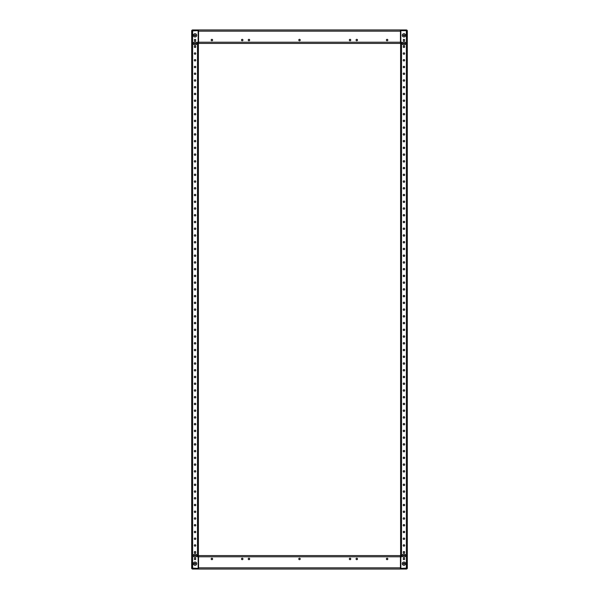 <?xml version="1.0" encoding="UTF-8"?>
<svg xmlns="http://www.w3.org/2000/svg" width="599" height="599" viewBox="0 0 599 599"><rect width="100%" height="100%" fill="white"/><g stroke="black" fill="none" stroke-linecap="round" stroke-linejoin="round"><path stroke-width="0.9" d="M192.354 36.689L191.68 36.419L191.68 30.893A0.943 0.943 0 0 1 192.623 29.95L397.938 29.95M397.938 569.05L198.284 569.05L198.284 568.376L192.354 568.107L192.354 562.311M195.049 39.332A0.726 0.726 0 0 1 195.776 40.058A0.726 0.726 0 0 1 195.049 40.784A0.726 0.726 0 0 1 194.323 40.058A0.726 0.726 0 0 1 195.049 39.332M195.049 46.071A0.726 0.726 0 0 1 195.776 46.797A0.726 0.726 0 0 1 195.049 47.523A0.726 0.726 0 0 1 194.323 46.797A0.726 0.726 0 0 1 195.049 46.071M195.049 52.809A0.726 0.726 0 0 1 195.776 53.536A0.726 0.726 0 0 1 195.049 54.262A0.726 0.726 0 0 1 194.323 53.536A0.726 0.726 0 0 1 195.049 52.809M195.049 59.548A0.726 0.726 0 0 1 195.776 60.274A0.726 0.726 0 0 1 195.049 61.001A0.726 0.726 0 0 1 194.323 60.274A0.726 0.726 0 0 1 195.049 59.548M195.049 66.287A0.726 0.726 0 0 1 195.776 67.013A0.726 0.726 0 0 1 195.049 67.739A0.726 0.726 0 0 1 194.323 67.013A0.726 0.726 0 0 1 195.049 66.287M195.049 73.026A0.726 0.726 0 0 1 195.776 73.752A0.726 0.726 0 0 1 195.049 74.478A0.726 0.726 0 0 1 194.323 73.752A0.726 0.726 0 0 1 195.049 73.026M195.049 79.764A0.726 0.726 0 0 1 195.776 80.491A0.726 0.726 0 0 1 195.049 81.217A0.726 0.726 0 0 1 194.323 80.491A0.726 0.726 0 0 1 195.049 79.764M195.049 86.503A0.726 0.726 0 0 1 195.776 87.229A0.726 0.726 0 0 1 195.049 87.956A0.726 0.726 0 0 1 194.323 87.229A0.726 0.726 0 0 1 195.049 86.503M195.049 93.242A0.726 0.726 0 0 1 195.776 93.968A0.726 0.726 0 0 1 195.049 94.694A0.726 0.726 0 0 1 194.323 93.968A0.726 0.726 0 0 1 195.049 93.242M195.049 99.981A0.726 0.726 0 0 1 195.776 100.707A0.726 0.726 0 0 1 195.049 101.433A0.726 0.726 0 0 1 194.323 100.707A0.726 0.726 0 0 1 195.049 99.981M195.049 106.719A0.726 0.726 0 0 1 195.776 107.446A0.726 0.726 0 0 1 195.049 108.172A0.726 0.726 0 0 1 194.323 107.446A0.726 0.726 0 0 1 195.049 106.719M195.049 113.458A0.726 0.726 0 0 1 195.776 114.184A0.726 0.726 0 0 1 195.049 114.911A0.726 0.726 0 0 1 194.323 114.184A0.726 0.726 0 0 1 195.049 113.458M195.049 120.197A0.726 0.726 0 0 1 195.776 120.923A0.726 0.726 0 0 1 195.049 121.649A0.726 0.726 0 0 1 194.323 120.923A0.726 0.726 0 0 1 195.049 120.197M195.049 126.936A0.726 0.726 0 0 1 195.776 127.662A0.726 0.726 0 0 1 195.049 128.388A0.726 0.726 0 0 1 194.323 127.662A0.726 0.726 0 0 1 195.049 126.936M195.049 133.674A0.726 0.726 0 0 1 195.776 134.401A0.726 0.726 0 0 1 195.049 135.127A0.726 0.726 0 0 1 194.323 134.401A0.726 0.726 0 0 1 195.049 133.674M195.049 140.413A0.726 0.726 0 0 1 195.776 141.139A0.726 0.726 0 0 1 195.049 141.866A0.726 0.726 0 0 1 194.323 141.139A0.726 0.726 0 0 1 195.049 140.413M195.049 147.152A0.726 0.726 0 0 1 195.776 147.878A0.726 0.726 0 0 1 195.049 148.604A0.726 0.726 0 0 1 194.323 147.878A0.726 0.726 0 0 1 195.049 147.152M195.049 153.891A0.726 0.726 0 0 1 195.776 154.617A0.726 0.726 0 0 1 195.049 155.343A0.726 0.726 0 0 1 194.323 154.617A0.726 0.726 0 0 1 195.049 153.891M195.049 160.629A0.726 0.726 0 0 1 195.776 161.356A0.726 0.726 0 0 1 195.049 162.082A0.726 0.726 0 0 1 194.323 161.356A0.726 0.726 0 0 1 195.049 160.629M195.049 167.368A0.726 0.726 0 0 1 195.776 168.094A0.726 0.726 0 0 1 195.049 168.821A0.726 0.726 0 0 1 194.323 168.094A0.726 0.726 0 0 1 195.049 167.368M195.049 174.107A0.726 0.726 0 0 1 195.776 174.833A0.726 0.726 0 0 1 195.049 175.559A0.726 0.726 0 0 1 194.323 174.833A0.726 0.726 0 0 1 195.049 174.107M195.049 180.846A0.726 0.726 0 0 1 195.776 181.572A0.726 0.726 0 0 1 195.049 182.298A0.726 0.726 0 0 1 194.323 181.572A0.726 0.726 0 0 1 195.049 180.846M195.049 187.584A0.726 0.726 0 0 1 195.776 188.311A0.726 0.726 0 0 1 195.049 189.037A0.726 0.726 0 0 1 194.323 188.311A0.726 0.726 0 0 1 195.049 187.584M195.049 194.323A0.726 0.726 0 0 1 195.776 195.049A0.726 0.726 0 0 1 195.049 195.776A0.726 0.726 0 0 1 194.323 195.049A0.726 0.726 0 0 1 195.049 194.323M195.049 201.062A0.726 0.726 0 0 1 195.776 201.788A0.726 0.726 0 0 1 195.049 202.514A0.726 0.726 0 0 1 194.323 201.788A0.726 0.726 0 0 1 195.049 201.062M195.049 207.801A0.726 0.726 0 0 1 195.776 208.527A0.726 0.726 0 0 1 195.049 209.253A0.726 0.726 0 0 1 194.323 208.527A0.726 0.726 0 0 1 195.049 207.801M195.049 214.539A0.726 0.726 0 0 1 195.776 215.266A0.726 0.726 0 0 1 195.049 215.992A0.726 0.726 0 0 1 194.323 215.266A0.726 0.726 0 0 1 195.049 214.539M195.049 221.278A0.726 0.726 0 0 1 195.776 222.004A0.726 0.726 0 0 1 195.049 222.731A0.726 0.726 0 0 1 194.323 222.004A0.726 0.726 0 0 1 195.049 221.278M195.049 228.017A0.726 0.726 0 0 1 195.776 228.743A0.726 0.726 0 0 1 195.049 229.469A0.726 0.726 0 0 1 194.323 228.743A0.726 0.726 0 0 1 195.049 228.017M195.049 234.756A0.726 0.726 0 0 1 195.776 235.482A0.726 0.726 0 0 1 195.049 236.208A0.726 0.726 0 0 1 194.323 235.482A0.726 0.726 0 0 1 195.049 234.756M195.049 241.494A0.726 0.726 0 0 1 195.776 242.221A0.726 0.726 0 0 1 195.049 242.947A0.726 0.726 0 0 1 194.323 242.221A0.726 0.726 0 0 1 195.049 241.494M195.049 248.233A0.726 0.726 0 0 1 195.776 248.959A0.726 0.726 0 0 1 195.049 249.686A0.726 0.726 0 0 1 194.323 248.959A0.726 0.726 0 0 1 195.049 248.233M195.049 254.972A0.726 0.726 0 0 1 195.776 255.698A0.726 0.726 0 0 1 195.049 256.424A0.726 0.726 0 0 1 194.323 255.698A0.726 0.726 0 0 1 195.049 254.972M195.049 261.711A0.726 0.726 0 0 1 195.776 262.437A0.726 0.726 0 0 1 195.049 263.163A0.726 0.726 0 0 1 194.323 262.437A0.726 0.726 0 0 1 195.049 261.711M195.049 268.449A0.726 0.726 0 0 1 195.776 269.176A0.726 0.726 0 0 1 195.049 269.902A0.726 0.726 0 0 1 194.323 269.176A0.726 0.726 0 0 1 195.049 268.449M195.049 275.188A0.726 0.726 0 0 1 195.776 275.914A0.726 0.726 0 0 1 195.049 276.641A0.726 0.726 0 0 1 194.323 275.914A0.726 0.726 0 0 1 195.049 275.188M195.049 281.927A0.726 0.726 0 0 1 195.776 282.653A0.726 0.726 0 0 1 195.049 283.379A0.726 0.726 0 0 1 194.323 282.653A0.726 0.726 0 0 1 195.049 281.927M195.049 288.666A0.726 0.726 0 0 1 195.776 289.392A0.726 0.726 0 0 1 195.049 290.118A0.726 0.726 0 0 1 194.323 289.392A0.726 0.726 0 0 1 195.049 288.666M195.049 295.404A0.726 0.726 0 0 1 195.776 296.131A0.726 0.726 0 0 1 195.049 296.857A0.726 0.726 0 0 1 194.323 296.131A0.726 0.726 0 0 1 195.049 295.404M195.049 302.143A0.726 0.726 0 0 1 195.776 302.869A0.726 0.726 0 0 1 195.049 303.596A0.726 0.726 0 0 1 194.323 302.869A0.726 0.726 0 0 1 195.049 302.143M195.049 308.882A0.726 0.726 0 0 1 195.776 309.608A0.726 0.726 0 0 1 195.049 310.334A0.726 0.726 0 0 1 194.323 309.608A0.726 0.726 0 0 1 195.049 308.882M195.049 315.621A0.726 0.726 0 0 1 195.776 316.347A0.726 0.726 0 0 1 195.049 317.073A0.726 0.726 0 0 1 194.323 316.347A0.726 0.726 0 0 1 195.049 315.621M195.049 322.359A0.726 0.726 0 0 1 195.776 323.086A0.726 0.726 0 0 1 195.049 323.812A0.726 0.726 0 0 1 194.323 323.086A0.726 0.726 0 0 1 195.049 322.359M195.049 329.098A0.726 0.726 0 0 1 195.776 329.824A0.726 0.726 0 0 1 195.049 330.551A0.726 0.726 0 0 1 194.323 329.824A0.726 0.726 0 0 1 195.049 329.098M195.049 335.837A0.726 0.726 0 0 1 195.776 336.563A0.726 0.726 0 0 1 195.049 337.289A0.726 0.726 0 0 1 194.323 336.563A0.726 0.726 0 0 1 195.049 335.837M195.049 342.576A0.726 0.726 0 0 1 195.776 343.302A0.726 0.726 0 0 1 195.049 344.028A0.726 0.726 0 0 1 194.323 343.302A0.726 0.726 0 0 1 195.049 342.576M195.049 349.314A0.726 0.726 0 0 1 195.776 350.041A0.726 0.726 0 0 1 195.049 350.767A0.726 0.726 0 0 1 194.323 350.041A0.726 0.726 0 0 1 195.049 349.314M195.049 356.053A0.726 0.726 0 0 1 195.776 356.779A0.726 0.726 0 0 1 195.049 357.506A0.726 0.726 0 0 1 194.323 356.779A0.726 0.726 0 0 1 195.049 356.053M195.049 362.792A0.726 0.726 0 0 1 195.776 363.518A0.726 0.726 0 0 1 195.049 364.244A0.726 0.726 0 0 1 194.323 363.518A0.726 0.726 0 0 1 195.049 362.792M195.049 369.531A0.726 0.726 0 0 1 195.776 370.257A0.726 0.726 0 0 1 195.049 370.983A0.726 0.726 0 0 1 194.323 370.257A0.726 0.726 0 0 1 195.049 369.531M195.049 376.269A0.726 0.726 0 0 1 195.776 376.996A0.726 0.726 0 0 1 195.049 377.722A0.726 0.726 0 0 1 194.323 376.996A0.726 0.726 0 0 1 195.049 376.269M195.049 383.008A0.726 0.726 0 0 1 195.776 383.734A0.726 0.726 0 0 1 195.049 384.461A0.726 0.726 0 0 1 194.323 383.734A0.726 0.726 0 0 1 195.049 383.008M195.049 389.747A0.726 0.726 0 0 1 195.776 390.473A0.726 0.726 0 0 1 195.049 391.199A0.726 0.726 0 0 1 194.323 390.473A0.726 0.726 0 0 1 195.049 389.747M195.049 396.486A0.726 0.726 0 0 1 195.776 397.212A0.726 0.726 0 0 1 195.049 397.938A0.726 0.726 0 0 1 194.323 397.212A0.726 0.726 0 0 1 195.049 396.486M195.049 403.224A0.726 0.726 0 0 1 195.776 403.951A0.726 0.726 0 0 1 195.049 404.677A0.726 0.726 0 0 1 194.323 403.951A0.726 0.726 0 0 1 195.049 403.224M195.049 409.963A0.726 0.726 0 0 1 195.776 410.689A0.726 0.726 0 0 1 195.049 411.416A0.726 0.726 0 0 1 194.323 410.689A0.726 0.726 0 0 1 195.049 409.963M195.049 416.702A0.726 0.726 0 0 1 195.776 417.428A0.726 0.726 0 0 1 195.049 418.154A0.726 0.726 0 0 1 194.323 417.428A0.726 0.726 0 0 1 195.049 416.702M195.049 423.441A0.726 0.726 0 0 1 195.776 424.167A0.726 0.726 0 0 1 195.049 424.893A0.726 0.726 0 0 1 194.323 424.167A0.726 0.726 0 0 1 195.049 423.441M195.049 430.179A0.726 0.726 0 0 1 195.776 430.906A0.726 0.726 0 0 1 195.049 431.632A0.726 0.726 0 0 1 194.323 430.906A0.726 0.726 0 0 1 195.049 430.179M195.049 436.918A0.726 0.726 0 0 1 195.776 437.644A0.726 0.726 0 0 1 195.049 438.371A0.726 0.726 0 0 1 194.323 437.644A0.726 0.726 0 0 1 195.049 436.918M195.049 443.657A0.726 0.726 0 0 1 195.776 444.383A0.726 0.726 0 0 1 195.049 445.109A0.726 0.726 0 0 1 194.323 444.383A0.726 0.726 0 0 1 195.049 443.657M195.049 450.396A0.726 0.726 0 0 1 195.776 451.122A0.726 0.726 0 0 1 195.049 451.848A0.726 0.726 0 0 1 194.323 451.122A0.726 0.726 0 0 1 195.049 450.396M195.049 457.134A0.726 0.726 0 0 1 195.776 457.861A0.726 0.726 0 0 1 195.049 458.587A0.726 0.726 0 0 1 194.323 457.861A0.726 0.726 0 0 1 195.049 457.134M195.049 463.873A0.726 0.726 0 0 1 195.776 464.599A0.726 0.726 0 0 1 195.049 465.326A0.726 0.726 0 0 1 194.323 464.599A0.726 0.726 0 0 1 195.049 463.873M195.049 470.612A0.726 0.726 0 0 1 195.776 471.338A0.726 0.726 0 0 1 195.049 472.064A0.726 0.726 0 0 1 194.323 471.338A0.726 0.726 0 0 1 195.049 470.612M195.049 477.351A0.726 0.726 0 0 1 195.776 478.077A0.726 0.726 0 0 1 195.049 478.803A0.726 0.726 0 0 1 194.323 478.077A0.726 0.726 0 0 1 195.049 477.351M195.049 484.089A0.726 0.726 0 0 1 195.776 484.816A0.726 0.726 0 0 1 195.049 485.542A0.726 0.726 0 0 1 194.323 484.816A0.726 0.726 0 0 1 195.049 484.089M195.049 490.828A0.726 0.726 0 0 1 195.776 491.554A0.726 0.726 0 0 1 195.049 492.281A0.726 0.726 0 0 1 194.323 491.554A0.726 0.726 0 0 1 195.049 490.828M195.049 497.567A0.726 0.726 0 0 1 195.776 498.293A0.726 0.726 0 0 1 195.049 499.019A0.726 0.726 0 0 1 194.323 498.293A0.726 0.726 0 0 1 195.049 497.567M195.049 504.306A0.726 0.726 0 0 1 195.776 505.032A0.726 0.726 0 0 1 195.049 505.758A0.726 0.726 0 0 1 194.323 505.032A0.726 0.726 0 0 1 195.049 504.306M195.049 511.044A0.726 0.726 0 0 1 195.776 511.771A0.726 0.726 0 0 1 195.049 512.497A0.726 0.726 0 0 1 194.323 511.771A0.726 0.726 0 0 1 195.049 511.044M195.049 517.783A0.726 0.726 0 0 1 195.776 518.509A0.726 0.726 0 0 1 195.049 519.236A0.726 0.726 0 0 1 194.323 518.509A0.726 0.726 0 0 1 195.049 517.783M195.049 524.522A0.726 0.726 0 0 1 195.776 525.248A0.726 0.726 0 0 1 195.049 525.974A0.726 0.726 0 0 1 194.323 525.248A0.726 0.726 0 0 1 195.049 524.522M195.049 531.261A0.726 0.726 0 0 1 195.776 531.987A0.726 0.726 0 0 1 195.049 532.713A0.726 0.726 0 0 1 194.323 531.987A0.726 0.726 0 0 1 195.049 531.261M195.049 537.999A0.726 0.726 0 0 1 195.776 538.726A0.726 0.726 0 0 1 195.049 539.452A0.726 0.726 0 0 1 194.323 538.726A0.726 0.726 0 0 1 195.049 537.999M195.049 544.738A0.726 0.726 0 0 1 195.776 545.464A0.726 0.726 0 0 1 195.049 546.191A0.726 0.726 0 0 1 194.323 545.464A0.726 0.726 0 0 1 195.049 544.738M195.049 551.477A0.726 0.726 0 0 1 195.776 552.203A0.726 0.726 0 0 1 195.049 552.929A0.726 0.726 0 0 1 194.323 552.203A0.726 0.726 0 0 1 195.049 551.477M195.049 558.216A0.726 0.726 0 0 1 195.776 558.942A0.726 0.726 0 0 1 195.049 559.668A0.726 0.726 0 0 1 194.323 558.942A0.726 0.726 0 0 1 195.049 558.216M195.049 41.78A1.647 1.647 0 0 1 196.697 43.428A1.647 1.647 0 0 1 195.049 45.075A1.647 1.647 0 0 1 193.402 43.428A1.647 1.647 0 0 1 195.049 41.78M195.049 33.694A1.647 1.647 0 0 1 196.697 35.341A1.647 1.647 0 0 1 195.049 36.988A1.647 1.647 0 0 1 193.402 35.341A1.647 1.647 0 0 1 195.049 33.694M195.049 553.925A1.647 1.647 0 0 1 196.697 555.572A1.647 1.647 0 0 1 195.049 557.22A1.647 1.647 0 0 1 193.402 555.572A1.647 1.647 0 0 1 195.049 553.925M195.049 562.012A1.647 1.647 0 0 1 196.697 563.659A1.647 1.647 0 0 1 195.049 565.306A1.647 1.647 0 0 1 193.402 563.659A1.647 1.647 0 0 1 195.049 562.012M198.419 557.325L198.419 42.132L197.475 42.132L197.475 556.868L198.149 556.868L198.149 568.324L192.623 568.324L192.623 30.676L198.149 30.676L198.149 42.132M198.419 41.675L198.419 42.132M192.623 36.689L191.68 36.689L191.68 562.311L192.623 562.311M195.049 45.045A1.617 1.617 0 0 0 196.667 43.428A1.617 1.617 0 0 0 195.049 41.81A1.617 1.617 0 0 0 193.432 43.428A1.617 1.617 0 0 0 195.049 45.045M194.51 43.742L194.51 43.113L195.588 43.113L195.588 43.742L194.51 43.742M195.049 557.19A1.617 1.617 0 0 0 196.667 555.572A1.617 1.617 0 0 0 195.049 553.955A1.617 1.617 0 0 0 193.432 555.572A1.617 1.617 0 0 0 195.049 557.19M194.51 555.887L194.51 555.258L195.588 555.258L195.588 555.887L194.51 555.887M195.049 565.276A1.617 1.617 0 0 0 196.667 563.659A1.617 1.617 0 0 0 195.049 562.042A1.617 1.617 0 0 0 193.432 563.659A1.617 1.617 0 0 0 195.049 565.276M194.51 563.973L194.51 563.345L195.588 563.345L195.588 563.973L194.51 563.973M195.049 36.958A1.617 1.617 0 0 0 196.667 35.341A1.617 1.617 0 0 0 195.049 33.724A1.617 1.617 0 0 0 193.432 35.341A1.617 1.617 0 0 0 195.049 36.958M194.51 35.655L194.51 35.027L195.588 35.027L195.588 35.655L194.51 35.655M406.646 562.311L407.32 562.581L407.32 568.107A0.943 0.943 0 0 1 406.377 569.05L393.199 569.05L400.446 569.05L400.446 567.837L198.554 567.837L198.554 569.05L201.062 569.05M201.062 29.95L198.554 29.95L198.554 43.428L400.446 43.428L400.446 29.95L393.199 29.95L400.716 29.95L400.716 30.624L406.377 30.624L406.646 36.689M403.951 559.668A0.726 0.726 0 0 1 403.224 558.942A0.726 0.726 0 0 1 403.951 558.216A0.726 0.726 0 0 1 404.677 558.942A0.726 0.726 0 0 1 403.951 559.668M403.951 552.929A0.726 0.726 0 0 1 403.224 552.203A0.726 0.726 0 0 1 403.951 551.477A0.726 0.726 0 0 1 404.677 552.203A0.726 0.726 0 0 1 403.951 552.929M403.951 546.191A0.726 0.726 0 0 1 403.224 545.464A0.726 0.726 0 0 1 403.951 544.738A0.726 0.726 0 0 1 404.677 545.464A0.726 0.726 0 0 1 403.951 546.191M403.951 539.452A0.726 0.726 0 0 1 403.224 538.726A0.726 0.726 0 0 1 403.951 537.999A0.726 0.726 0 0 1 404.677 538.726A0.726 0.726 0 0 1 403.951 539.452M403.951 532.713A0.726 0.726 0 0 1 403.224 531.987A0.726 0.726 0 0 1 403.951 531.261A0.726 0.726 0 0 1 404.677 531.987A0.726 0.726 0 0 1 403.951 532.713M403.951 525.974A0.726 0.726 0 0 1 403.224 525.248A0.726 0.726 0 0 1 403.951 524.522A0.726 0.726 0 0 1 404.677 525.248A0.726 0.726 0 0 1 403.951 525.974M403.951 519.236A0.726 0.726 0 0 1 403.224 518.509A0.726 0.726 0 0 1 403.951 517.783A0.726 0.726 0 0 1 404.677 518.509A0.726 0.726 0 0 1 403.951 519.236M403.951 512.497A0.726 0.726 0 0 1 403.224 511.771A0.726 0.726 0 0 1 403.951 511.044A0.726 0.726 0 0 1 404.677 511.771A0.726 0.726 0 0 1 403.951 512.497M403.951 505.758A0.726 0.726 0 0 1 403.224 505.032A0.726 0.726 0 0 1 403.951 504.306A0.726 0.726 0 0 1 404.677 505.032A0.726 0.726 0 0 1 403.951 505.758M403.951 499.019A0.726 0.726 0 0 1 403.224 498.293A0.726 0.726 0 0 1 403.951 497.567A0.726 0.726 0 0 1 404.677 498.293A0.726 0.726 0 0 1 403.951 499.019M403.951 492.281A0.726 0.726 0 0 1 403.224 491.554A0.726 0.726 0 0 1 403.951 490.828A0.726 0.726 0 0 1 404.677 491.554A0.726 0.726 0 0 1 403.951 492.281M403.951 485.542A0.726 0.726 0 0 1 403.224 484.816A0.726 0.726 0 0 1 403.951 484.089A0.726 0.726 0 0 1 404.677 484.816A0.726 0.726 0 0 1 403.951 485.542M403.951 478.803A0.726 0.726 0 0 1 403.224 478.077A0.726 0.726 0 0 1 403.951 477.351A0.726 0.726 0 0 1 404.677 478.077A0.726 0.726 0 0 1 403.951 478.803M403.951 472.064A0.726 0.726 0 0 1 403.224 471.338A0.726 0.726 0 0 1 403.951 470.612A0.726 0.726 0 0 1 404.677 471.338A0.726 0.726 0 0 1 403.951 472.064M403.951 465.326A0.726 0.726 0 0 1 403.224 464.599A0.726 0.726 0 0 1 403.951 463.873A0.726 0.726 0 0 1 404.677 464.599A0.726 0.726 0 0 1 403.951 465.326M403.951 458.587A0.726 0.726 0 0 1 403.224 457.861A0.726 0.726 0 0 1 403.951 457.134A0.726 0.726 0 0 1 404.677 457.861A0.726 0.726 0 0 1 403.951 458.587M403.951 451.848A0.726 0.726 0 0 1 403.224 451.122A0.726 0.726 0 0 1 403.951 450.396A0.726 0.726 0 0 1 404.677 451.122A0.726 0.726 0 0 1 403.951 451.848M403.951 445.109A0.726 0.726 0 0 1 403.224 444.383A0.726 0.726 0 0 1 403.951 443.657A0.726 0.726 0 0 1 404.677 444.383A0.726 0.726 0 0 1 403.951 445.109M403.951 438.371A0.726 0.726 0 0 1 403.224 437.644A0.726 0.726 0 0 1 403.951 436.918A0.726 0.726 0 0 1 404.677 437.644A0.726 0.726 0 0 1 403.951 438.371M403.951 431.632A0.726 0.726 0 0 1 403.224 430.906A0.726 0.726 0 0 1 403.951 430.179A0.726 0.726 0 0 1 404.677 430.906A0.726 0.726 0 0 1 403.951 431.632M403.951 424.893A0.726 0.726 0 0 1 403.224 424.167A0.726 0.726 0 0 1 403.951 423.441A0.726 0.726 0 0 1 404.677 424.167A0.726 0.726 0 0 1 403.951 424.893M403.951 418.154A0.726 0.726 0 0 1 403.224 417.428A0.726 0.726 0 0 1 403.951 416.702A0.726 0.726 0 0 1 404.677 417.428A0.726 0.726 0 0 1 403.951 418.154M403.951 411.416A0.726 0.726 0 0 1 403.224 410.689A0.726 0.726 0 0 1 403.951 409.963A0.726 0.726 0 0 1 404.677 410.689A0.726 0.726 0 0 1 403.951 411.416M403.951 404.677A0.726 0.726 0 0 1 403.224 403.951A0.726 0.726 0 0 1 403.951 403.224A0.726 0.726 0 0 1 404.677 403.951A0.726 0.726 0 0 1 403.951 404.677M403.951 397.938A0.726 0.726 0 0 1 403.224 397.212A0.726 0.726 0 0 1 403.951 396.486A0.726 0.726 0 0 1 404.677 397.212A0.726 0.726 0 0 1 403.951 397.938M403.951 391.199A0.726 0.726 0 0 1 403.224 390.473A0.726 0.726 0 0 1 403.951 389.747A0.726 0.726 0 0 1 404.677 390.473A0.726 0.726 0 0 1 403.951 391.199M403.951 384.461A0.726 0.726 0 0 1 403.224 383.734A0.726 0.726 0 0 1 403.951 383.008A0.726 0.726 0 0 1 404.677 383.734A0.726 0.726 0 0 1 403.951 384.461M403.951 377.722A0.726 0.726 0 0 1 403.224 376.996A0.726 0.726 0 0 1 403.951 376.269A0.726 0.726 0 0 1 404.677 376.996A0.726 0.726 0 0 1 403.951 377.722M403.951 370.983A0.726 0.726 0 0 1 403.224 370.257A0.726 0.726 0 0 1 403.951 369.531A0.726 0.726 0 0 1 404.677 370.257A0.726 0.726 0 0 1 403.951 370.983M403.951 364.244A0.726 0.726 0 0 1 403.224 363.518A0.726 0.726 0 0 1 403.951 362.792A0.726 0.726 0 0 1 404.677 363.518A0.726 0.726 0 0 1 403.951 364.244M403.951 357.506A0.726 0.726 0 0 1 403.224 356.779A0.726 0.726 0 0 1 403.951 356.053A0.726 0.726 0 0 1 404.677 356.779A0.726 0.726 0 0 1 403.951 357.506M403.951 350.767A0.726 0.726 0 0 1 403.224 350.041A0.726 0.726 0 0 1 403.951 349.314A0.726 0.726 0 0 1 404.677 350.041A0.726 0.726 0 0 1 403.951 350.767M403.951 344.028A0.726 0.726 0 0 1 403.224 343.302A0.726 0.726 0 0 1 403.951 342.576A0.726 0.726 0 0 1 404.677 343.302A0.726 0.726 0 0 1 403.951 344.028M403.951 337.289A0.726 0.726 0 0 1 403.224 336.563A0.726 0.726 0 0 1 403.951 335.837A0.726 0.726 0 0 1 404.677 336.563A0.726 0.726 0 0 1 403.951 337.289M403.951 330.551A0.726 0.726 0 0 1 403.224 329.824A0.726 0.726 0 0 1 403.951 329.098A0.726 0.726 0 0 1 404.677 329.824A0.726 0.726 0 0 1 403.951 330.551M403.951 323.812A0.726 0.726 0 0 1 403.224 323.086A0.726 0.726 0 0 1 403.951 322.359A0.726 0.726 0 0 1 404.677 323.086A0.726 0.726 0 0 1 403.951 323.812M403.951 317.073A0.726 0.726 0 0 1 403.224 316.347A0.726 0.726 0 0 1 403.951 315.621A0.726 0.726 0 0 1 404.677 316.347A0.726 0.726 0 0 1 403.951 317.073M403.951 310.334A0.726 0.726 0 0 1 403.224 309.608A0.726 0.726 0 0 1 403.951 308.882A0.726 0.726 0 0 1 404.677 309.608A0.726 0.726 0 0 1 403.951 310.334M403.951 303.596A0.726 0.726 0 0 1 403.224 302.869A0.726 0.726 0 0 1 403.951 302.143A0.726 0.726 0 0 1 404.677 302.869A0.726 0.726 0 0 1 403.951 303.596M403.951 296.857A0.726 0.726 0 0 1 403.224 296.131A0.726 0.726 0 0 1 403.951 295.404A0.726 0.726 0 0 1 404.677 296.131A0.726 0.726 0 0 1 403.951 296.857M403.951 290.118A0.726 0.726 0 0 1 403.224 289.392A0.726 0.726 0 0 1 403.951 288.666A0.726 0.726 0 0 1 404.677 289.392A0.726 0.726 0 0 1 403.951 290.118M403.951 283.379A0.726 0.726 0 0 1 403.224 282.653A0.726 0.726 0 0 1 403.951 281.927A0.726 0.726 0 0 1 404.677 282.653A0.726 0.726 0 0 1 403.951 283.379M403.951 276.641A0.726 0.726 0 0 1 403.224 275.914A0.726 0.726 0 0 1 403.951 275.188A0.726 0.726 0 0 1 404.677 275.914A0.726 0.726 0 0 1 403.951 276.641M403.951 269.902A0.726 0.726 0 0 1 403.224 269.176A0.726 0.726 0 0 1 403.951 268.449A0.726 0.726 0 0 1 404.677 269.176A0.726 0.726 0 0 1 403.951 269.902M403.951 263.163A0.726 0.726 0 0 1 403.224 262.437A0.726 0.726 0 0 1 403.951 261.711A0.726 0.726 0 0 1 404.677 262.437A0.726 0.726 0 0 1 403.951 263.163M403.951 256.424A0.726 0.726 0 0 1 403.224 255.698A0.726 0.726 0 0 1 403.951 254.972A0.726 0.726 0 0 1 404.677 255.698A0.726 0.726 0 0 1 403.951 256.424M403.951 249.686A0.726 0.726 0 0 1 403.224 248.959A0.726 0.726 0 0 1 403.951 248.233A0.726 0.726 0 0 1 404.677 248.959A0.726 0.726 0 0 1 403.951 249.686M403.951 242.947A0.726 0.726 0 0 1 403.224 242.221A0.726 0.726 0 0 1 403.951 241.494A0.726 0.726 0 0 1 404.677 242.221A0.726 0.726 0 0 1 403.951 242.947M403.951 236.208A0.726 0.726 0 0 1 403.224 235.482A0.726 0.726 0 0 1 403.951 234.756A0.726 0.726 0 0 1 404.677 235.482A0.726 0.726 0 0 1 403.951 236.208M403.951 229.469A0.726 0.726 0 0 1 403.224 228.743A0.726 0.726 0 0 1 403.951 228.017A0.726 0.726 0 0 1 404.677 228.743A0.726 0.726 0 0 1 403.951 229.469M403.951 222.731A0.726 0.726 0 0 1 403.224 222.004A0.726 0.726 0 0 1 403.951 221.278A0.726 0.726 0 0 1 404.677 222.004A0.726 0.726 0 0 1 403.951 222.731M403.951 215.992A0.726 0.726 0 0 1 403.224 215.266A0.726 0.726 0 0 1 403.951 214.539A0.726 0.726 0 0 1 404.677 215.266A0.726 0.726 0 0 1 403.951 215.992M403.951 209.253A0.726 0.726 0 0 1 403.224 208.527A0.726 0.726 0 0 1 403.951 207.801A0.726 0.726 0 0 1 404.677 208.527A0.726 0.726 0 0 1 403.951 209.253M403.951 202.514A0.726 0.726 0 0 1 403.224 201.788A0.726 0.726 0 0 1 403.951 201.062A0.726 0.726 0 0 1 404.677 201.788A0.726 0.726 0 0 1 403.951 202.514M403.951 195.776A0.726 0.726 0 0 1 403.224 195.049A0.726 0.726 0 0 1 403.951 194.323A0.726 0.726 0 0 1 404.677 195.049A0.726 0.726 0 0 1 403.951 195.776M403.951 189.037A0.726 0.726 0 0 1 403.224 188.311A0.726 0.726 0 0 1 403.951 187.584A0.726 0.726 0 0 1 404.677 188.311A0.726 0.726 0 0 1 403.951 189.037M403.951 182.298A0.726 0.726 0 0 1 403.224 181.572A0.726 0.726 0 0 1 403.951 180.846A0.726 0.726 0 0 1 404.677 181.572A0.726 0.726 0 0 1 403.951 182.298M403.951 175.559A0.726 0.726 0 0 1 403.224 174.833A0.726 0.726 0 0 1 403.951 174.107A0.726 0.726 0 0 1 404.677 174.833A0.726 0.726 0 0 1 403.951 175.559M403.951 168.821A0.726 0.726 0 0 1 403.224 168.094A0.726 0.726 0 0 1 403.951 167.368A0.726 0.726 0 0 1 404.677 168.094A0.726 0.726 0 0 1 403.951 168.821M403.951 162.082A0.726 0.726 0 0 1 403.224 161.356A0.726 0.726 0 0 1 403.951 160.629A0.726 0.726 0 0 1 404.677 161.356A0.726 0.726 0 0 1 403.951 162.082M403.951 155.343A0.726 0.726 0 0 1 403.224 154.617A0.726 0.726 0 0 1 403.951 153.891A0.726 0.726 0 0 1 404.677 154.617A0.726 0.726 0 0 1 403.951 155.343M403.951 148.604A0.726 0.726 0 0 1 403.224 147.878A0.726 0.726 0 0 1 403.951 147.152A0.726 0.726 0 0 1 404.677 147.878A0.726 0.726 0 0 1 403.951 148.604M403.951 141.866A0.726 0.726 0 0 1 403.224 141.139A0.726 0.726 0 0 1 403.951 140.413A0.726 0.726 0 0 1 404.677 141.139A0.726 0.726 0 0 1 403.951 141.866M403.951 135.127A0.726 0.726 0 0 1 403.224 134.401A0.726 0.726 0 0 1 403.951 133.674A0.726 0.726 0 0 1 404.677 134.401A0.726 0.726 0 0 1 403.951 135.127M403.951 128.388A0.726 0.726 0 0 1 403.224 127.662A0.726 0.726 0 0 1 403.951 126.936A0.726 0.726 0 0 1 404.677 127.662A0.726 0.726 0 0 1 403.951 128.388M403.951 121.649A0.726 0.726 0 0 1 403.224 120.923A0.726 0.726 0 0 1 403.951 120.197A0.726 0.726 0 0 1 404.677 120.923A0.726 0.726 0 0 1 403.951 121.649M403.951 114.911A0.726 0.726 0 0 1 403.224 114.184A0.726 0.726 0 0 1 403.951 113.458A0.726 0.726 0 0 1 404.677 114.184A0.726 0.726 0 0 1 403.951 114.911M403.951 108.172A0.726 0.726 0 0 1 403.224 107.446A0.726 0.726 0 0 1 403.951 106.719A0.726 0.726 0 0 1 404.677 107.446A0.726 0.726 0 0 1 403.951 108.172M403.951 101.433A0.726 0.726 0 0 1 403.224 100.707A0.726 0.726 0 0 1 403.951 99.981A0.726 0.726 0 0 1 404.677 100.707A0.726 0.726 0 0 1 403.951 101.433M403.951 94.694A0.726 0.726 0 0 1 403.224 93.968A0.726 0.726 0 0 1 403.951 93.242A0.726 0.726 0 0 1 404.677 93.968A0.726 0.726 0 0 1 403.951 94.694M403.951 87.956A0.726 0.726 0 0 1 403.224 87.229A0.726 0.726 0 0 1 403.951 86.503A0.726 0.726 0 0 1 404.677 87.229A0.726 0.726 0 0 1 403.951 87.956M403.951 81.217A0.726 0.726 0 0 1 403.224 80.491A0.726 0.726 0 0 1 403.951 79.764A0.726 0.726 0 0 1 404.677 80.491A0.726 0.726 0 0 1 403.951 81.217M403.951 74.478A0.726 0.726 0 0 1 403.224 73.752A0.726 0.726 0 0 1 403.951 73.026A0.726 0.726 0 0 1 404.677 73.752A0.726 0.726 0 0 1 403.951 74.478M403.951 67.739A0.726 0.726 0 0 1 403.224 67.013A0.726 0.726 0 0 1 403.951 66.287A0.726 0.726 0 0 1 404.677 67.013A0.726 0.726 0 0 1 403.951 67.739M403.951 61.001A0.726 0.726 0 0 1 403.224 60.274A0.726 0.726 0 0 1 403.951 59.548A0.726 0.726 0 0 1 404.677 60.274A0.726 0.726 0 0 1 403.951 61.001M403.951 54.262A0.726 0.726 0 0 1 403.224 53.536A0.726 0.726 0 0 1 403.951 52.809A0.726 0.726 0 0 1 404.677 53.536A0.726 0.726 0 0 1 403.951 54.262M403.951 47.523A0.726 0.726 0 0 1 403.224 46.797A0.726 0.726 0 0 1 403.951 46.071A0.726 0.726 0 0 1 404.677 46.797A0.726 0.726 0 0 1 403.951 47.523M403.951 40.784A0.726 0.726 0 0 1 403.224 40.058A0.726 0.726 0 0 1 403.951 39.332A0.726 0.726 0 0 1 404.677 40.058A0.726 0.726 0 0 1 403.951 40.784M403.951 557.22A1.647 1.647 0 0 1 402.303 555.572A1.647 1.647 0 0 1 403.951 553.925A1.647 1.647 0 0 1 405.598 555.572A1.647 1.647 0 0 1 403.951 557.22M403.951 565.306A1.647 1.647 0 0 1 402.303 563.659A1.647 1.647 0 0 1 403.951 562.012A1.647 1.647 0 0 1 405.598 563.659A1.647 1.647 0 0 1 403.951 565.306M403.951 45.075A1.647 1.647 0 0 1 402.303 43.428A1.647 1.647 0 0 1 403.951 41.78A1.647 1.647 0 0 1 405.598 43.428A1.647 1.647 0 0 1 403.951 45.075M403.951 36.988A1.647 1.647 0 0 1 402.303 35.341A1.647 1.647 0 0 1 403.951 33.694A1.647 1.647 0 0 1 405.598 35.341A1.647 1.647 0 0 1 403.951 36.988M400.581 41.675L400.581 556.868L401.525 556.868L401.525 42.132L400.851 42.132L400.851 30.676L406.377 30.676L406.377 568.324L400.851 568.324L400.851 556.868M400.581 557.325L400.581 556.868M406.377 562.311L407.32 562.311L407.32 36.689L406.377 36.689M403.951 553.955A1.617 1.617 0 0 0 402.333 555.572A1.617 1.617 0 0 0 403.951 557.19A1.617 1.617 0 0 0 405.568 555.572A1.617 1.617 0 0 0 403.951 553.955M404.49 555.258L404.49 555.887L403.412 555.887L403.412 555.258L404.49 555.258M403.951 41.81A1.617 1.617 0 0 0 402.333 43.428A1.617 1.617 0 0 0 403.951 45.045A1.617 1.617 0 0 0 405.568 43.428A1.617 1.617 0 0 0 403.951 41.81M404.49 43.113L404.49 43.742L403.412 43.742L403.412 43.113L404.49 43.113M403.951 33.724A1.617 1.617 0 0 0 402.333 35.341A1.617 1.617 0 0 0 403.951 36.958A1.617 1.617 0 0 0 405.568 35.341A1.617 1.617 0 0 0 403.951 33.724M404.49 35.027L404.49 35.655L403.412 35.655L403.412 35.027L404.49 35.027M403.951 562.042A1.617 1.617 0 0 0 402.333 563.659A1.617 1.617 0 0 0 403.951 565.276A1.617 1.617 0 0 0 405.568 563.659A1.617 1.617 0 0 0 403.951 562.042M404.49 563.345L404.49 563.973L403.412 563.973L403.412 563.345L404.49 563.345M192.354 562.581L191.68 562.581L191.68 568.107A0.943 0.943 0 0 0 192.623 569.05L198.284 569.05M191.965 562.581A0.943 0.943 0 0 1 192.354 562.349M406.646 562.581L406.646 568.107L400.716 568.376L400.716 569.05M406.646 562.349A0.943 0.943 0 0 1 407.035 562.581M192.354 36.419L192.354 30.893L198.284 30.624L198.284 29.95M192.354 36.651A0.943 0.943 0 0 1 191.965 36.419M406.646 36.419L407.32 36.419L407.32 30.893A0.943 0.943 0 0 0 406.377 29.95L400.716 29.95M407.035 36.419A0.943 0.943 0 0 1 406.646 36.651M393.199 29.95L205.801 29.95L393.199 29.95M205.801 569.05L393.199 569.05L205.801 569.05M400.851 31.298L400.446 31.298M198.554 31.298L198.149 31.298M400.446 31.433L400.851 31.433M198.149 31.433L198.554 31.433M198.149 41.675L198.554 41.675M241.494 40.058A0.726 0.726 0 0 1 242.221 39.332A0.726 0.726 0 0 1 242.947 40.058A0.726 0.726 0 0 1 242.221 40.784A0.726 0.726 0 0 1 241.494 40.058M211.17 40.058A0.726 0.726 0 0 1 211.896 39.332A0.726 0.726 0 0 1 212.623 40.058A0.726 0.726 0 0 1 211.896 40.784A0.726 0.726 0 0 1 211.17 40.058M356.053 40.058A0.726 0.726 0 0 1 356.779 39.332A0.726 0.726 0 0 1 357.506 40.058A0.726 0.726 0 0 1 356.779 40.784A0.726 0.726 0 0 1 356.053 40.058M386.377 40.058A0.726 0.726 0 0 1 387.104 39.332A0.726 0.726 0 0 1 387.83 40.058A0.726 0.726 0 0 1 387.104 40.784A0.726 0.726 0 0 1 386.377 40.058M349.314 40.058A0.726 0.726 0 0 1 350.041 39.332A0.726 0.726 0 0 1 350.767 40.058A0.726 0.726 0 0 1 350.041 40.784A0.726 0.726 0 0 1 349.314 40.058M298.774 40.058A0.726 0.726 0 0 1 299.5 39.332A0.726 0.726 0 0 1 300.226 40.058A0.726 0.726 0 0 1 299.5 40.784A0.726 0.726 0 0 1 298.774 40.058M248.233 40.058A0.726 0.726 0 0 1 248.959 39.332A0.726 0.726 0 0 1 249.686 40.058A0.726 0.726 0 0 1 248.959 40.784A0.726 0.726 0 0 1 248.233 40.058M198.149 567.702L198.554 567.702M400.446 567.702L400.851 567.702M198.554 567.567L198.149 567.567M400.851 567.567L400.446 567.567M400.851 557.325L400.446 557.325M357.506 558.942A0.726 0.726 0 0 1 356.779 559.668A0.726 0.726 0 0 1 356.053 558.942A0.726 0.726 0 0 1 356.779 558.216A0.726 0.726 0 0 1 357.506 558.942M387.83 558.942A0.726 0.726 0 0 1 387.104 559.668A0.726 0.726 0 0 1 386.377 558.942A0.726 0.726 0 0 1 387.104 558.216A0.726 0.726 0 0 1 387.83 558.942M242.947 558.942A0.726 0.726 0 0 1 242.221 559.668A0.726 0.726 0 0 1 241.494 558.942A0.726 0.726 0 0 1 242.221 558.216A0.726 0.726 0 0 1 242.947 558.942M212.623 558.942A0.726 0.726 0 0 1 211.896 559.668A0.726 0.726 0 0 1 211.17 558.942A0.726 0.726 0 0 1 211.896 558.216A0.726 0.726 0 0 1 212.623 558.942M249.686 558.942A0.726 0.726 0 0 1 248.959 559.668A0.726 0.726 0 0 1 248.233 558.942A0.726 0.726 0 0 1 248.959 558.216A0.726 0.726 0 0 1 249.686 558.942M300.226 558.942A0.726 0.726 0 0 1 299.5 559.668A0.726 0.726 0 0 1 298.774 558.942A0.726 0.726 0 0 1 299.5 558.216A0.726 0.726 0 0 1 300.226 558.942M350.767 558.942A0.726 0.726 0 0 1 350.041 559.668A0.726 0.726 0 0 1 349.314 558.942A0.726 0.726 0 0 1 350.041 558.216A0.726 0.726 0 0 1 350.767 558.942M400.446 567.837L400.446 555.572L198.554 555.572L198.554 567.837M198.554 31.163L400.446 31.163M198.554 42.215L400.446 42.215M400.446 556.785L198.554 556.785"/></g></svg>
